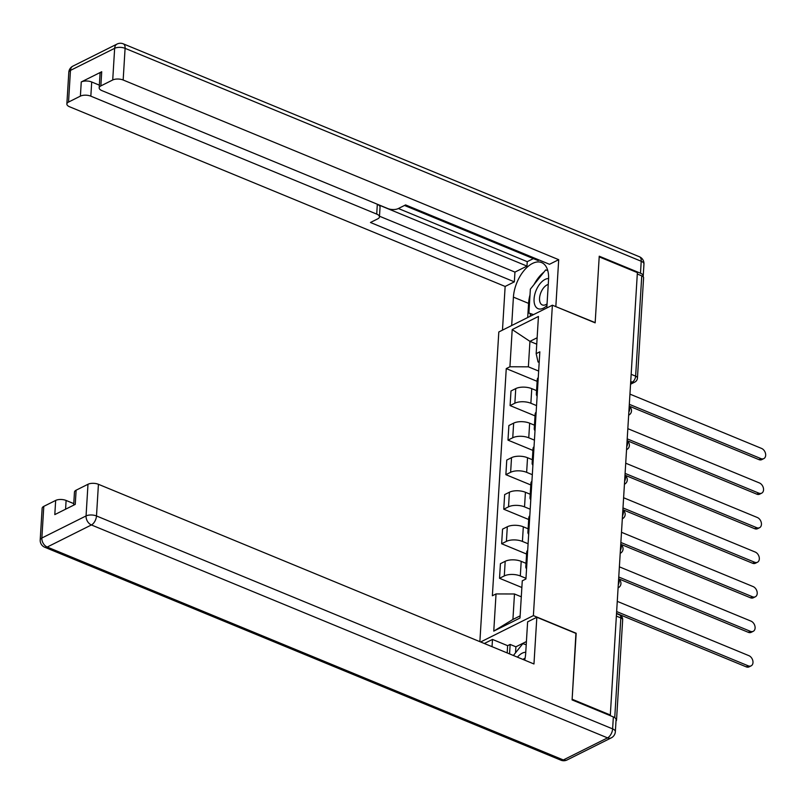 <?xml version="1.0" encoding="UTF-8"?>
<svg xmlns="http://www.w3.org/2000/svg" width="804" height="804" viewBox="0 0 804 804"><rect width="100%" height="100%" fill="white"/><g stroke="black" fill="none" stroke-linecap="round" stroke-linejoin="round"><path stroke-width="1.21" d="M575.925 633.391L572.136 699.249L610.316 714.997L637.381 272.616L599.201 256.868L595.161 322.846L552.378 305.198L498.812 331.972L479.877 641.662M576.177 633.261L533.384 615.613L552.378 305.198M616.005 720.997A4.955 2.211 -176.5 0 0 616.527 720.093A4.955 2.211 -176.5 0 0 615.934 718.947M609.573 715.369L610.316 714.997M637.291 274.003L641.763 275.852A4.955 2.211 3.5 0 1 643.592 277.712L637.451 378.011A4.955 2.211 -176.5 0 0 635.632 376.151L641.763 275.852M536.569 390.633L531.766 388.644A11.397 5.075 -176.5 0 0 515.756 388.593L510.992 390.975L510.098 405.588L514.861 403.206A11.397 5.075 3.5 0 1 530.871 403.256L536.549 405.598M538.258 377.619A11.397 5.075 -176.5 0 0 537.253 379.518L536.358 394.131A11.397 5.075 3.5 0 1 537.363 392.231M535.032 415.879L510.098 405.588M537.122 396.151A11.397 5.075 3.5 0 1 536.358 394.131M534.459 425.175L529.655 423.185A11.397 5.075 -176.5 0 0 513.645 423.135L508.882 425.517L507.987 440.13L512.751 437.748A11.397 5.075 3.5 0 1 528.761 437.798L534.429 440.14M536.147 412.161A11.397 5.075 -176.5 0 0 535.142 414.06L534.248 428.673A11.397 5.075 3.5 0 1 535.253 426.773M532.911 450.411L507.987 440.13M535.012 430.693A11.397 5.075 3.5 0 1 534.248 428.673M532.348 459.707L527.535 457.727A11.397 5.075 -176.5 0 0 511.525 457.677L506.761 460.059L505.877 474.672L510.63 472.29A11.397 5.075 3.5 0 1 526.64 472.34L532.318 474.682M534.027 446.702A11.397 5.075 -176.5 0 0 533.022 448.602L532.137 463.215A11.397 5.075 3.5 0 1 533.142 461.315M530.801 484.953L505.877 474.672M532.901 465.225A11.397 5.075 3.5 0 1 532.137 463.215M530.238 494.249L525.424 492.269A11.397 5.075 -176.5 0 0 509.414 492.219L504.651 494.601L503.756 509.213L508.52 506.832A11.397 5.075 3.5 0 1 524.53 506.882L530.208 509.223M531.916 481.234A11.397 5.075 -176.5 0 0 530.911 483.144L530.017 497.756A11.397 5.075 3.5 0 1 531.022 495.847M528.69 519.495L503.756 509.213M530.781 499.766A11.397 5.075 3.5 0 1 530.017 497.756M528.117 528.791L523.314 526.811A11.397 5.075 -176.5 0 0 507.304 526.761L502.54 529.143L501.646 543.755L506.409 541.373A11.397 5.075 3.5 0 1 522.419 541.424L528.097 543.765M529.806 515.776A11.397 5.075 -176.5 0 0 528.801 517.686L527.906 532.298A11.397 5.075 3.5 0 1 528.911 530.389M526.58 554.036L501.646 543.755M528.67 534.308A11.397 5.075 3.5 0 1 527.906 532.298M526.007 563.333L521.203 561.353A11.397 5.075 -176.5 0 0 505.193 561.303L500.43 563.674L499.535 578.287L504.299 575.915A11.397 5.075 3.5 0 1 520.309 575.965L525.987 578.307M527.695 550.318A11.397 5.075 -176.5 0 0 526.69 552.227L525.796 566.84A11.397 5.075 3.5 0 1 526.801 564.931M521.866 587.503L499.535 578.287M526.56 568.85A11.397 5.075 3.5 0 1 525.796 566.84M536.74 344.172L529.936 341.358L528.379 366.825L538.66 371.066M539.182 362.443L538.057 361.981L536.167 353.649L538.439 316.454L512.208 329.57L529.936 341.358L537.132 337.76M521.293 596.799L514.48 593.985L512.922 619.452L493.767 631.13L519.997 618.015L522.268 580.82L525.937 578.981L539.836 351.82L536.167 353.649M493.767 631.13L496.038 593.935L514.48 593.985M528.379 366.825L509.927 366.765L506.259 368.594L492.37 595.764L496.038 593.935M509.927 366.765L512.208 329.57M480.641 641.974L533.384 615.613M512.922 619.452L520.128 615.854M537.142 381.337L506.259 368.594M629.321 404.311L760.946 458.612A5.698 4.04 63.4 0 0 763.8 458.612L761.77 459.627A5.698 4.04 -116.6 0 1 758.916 459.617L629.21 406.12M763.8 458.612A5.698 4.04 63.4 0 0 765.519 453.516A5.698 4.04 63.4 0 0 761.559 448.421L629.944 394.121M627.21 438.853L758.825 493.143A5.698 4.04 63.4 0 0 761.689 493.153L759.659 494.169A5.698 4.04 -116.6 0 1 756.795 494.158L627.1 440.652M761.689 493.153A5.698 4.04 63.4 0 0 763.398 488.058A5.698 4.04 63.4 0 0 759.448 482.963L627.834 428.663M625.1 473.395L756.715 527.685A5.698 4.04 63.4 0 0 759.579 527.695L757.549 528.71A5.698 4.04 -116.6 0 1 754.685 528.7L624.989 475.194M759.579 527.695A5.698 4.04 63.4 0 0 761.287 522.6A5.698 4.04 63.4 0 0 757.338 517.505L625.723 463.204M511.676 325.54L513.414 297.128A27.869 15.216 -67.6 0 1 523.816 270.797A27.869 15.216 -67.6 0 1 541.615 262.576A27.869 15.216 -67.6 0 1 548.549 279.561L546.81 307.972M643.049 276.626A7.437 3.306 -176.5 0 0 643.22 276.013A7.437 3.306 -176.5 0 0 640.486 273.219L599.241 256.205L595.171 322.625L555.594 306.525M555.845 306.394L558.7 259.682L549.484 264.285L405.588 204.919L398.241 208.588A7.437 3.306 -176.5 0 1 387.809 208.558L101.917 90.621A7.437 3.306 -176.5 0 1 99.183 87.827L100.058 73.656A7.437 3.306 3.5 0 1 101.716 71.737L81.264 81.958A7.437 3.306 3.5 0 1 91.706 81.998L99.354 85.154M404.512 205.462L538.057 260.556L539.132 260.014M398.402 208.517L527.243 261.672L533.353 258.617M527.243 261.672L526.972 266.094L514.952 272.104L514.349 281.852L505.143 286.455L69.596 106.781A7.437 3.306 -176.5 0 1 66.863 103.987A7.437 3.306 -176.5 0 1 68.531 102.068L80.39 96.128L81.264 81.958M502.47 330.142L505.143 286.455M558.7 259.682L123.163 80.008A7.437 3.306 -176.5 0 0 112.721 79.978L100.852 85.907A7.437 3.306 -176.5 0 0 99.183 87.827M91.706 81.998L90.832 96.168L376.714 214.095A7.437 3.306 -176.5 0 1 379.448 216.899A7.437 3.306 -176.5 0 1 377.79 218.819L370.453 222.487L514.349 281.852M90.832 96.168A7.437 3.306 -176.5 0 0 80.39 96.128M376.714 214.095L377.317 204.357L526.972 266.094M377.317 204.357A7.437 3.306 3.5 0 1 380.051 207.151L379.448 216.899M379.498 216.226L514.952 272.104M527.705 317.52L528.58 303.379L513.414 297.128M547.514 269.762A27.869 15.216 -67.6 0 0 546.66 270.224M543.946 272.084A27.869 15.216 -67.6 0 0 534.127 284.405M530.007 294.877A27.869 15.216 -67.6 0 0 528.58 303.379M530.369 313.661L530.208 316.273M524.68 660.144A27.869 15.216 -67.6 0 0 525.695 653.3L527.615 621.864L536.831 617.261L533.967 663.973L98.43 484.299L96.49 515.967L612.618 728.886L613.351 716.927L572.096 699.912L576.156 633.482L536.831 617.261M492.038 646.677L492.48 639.431L484.33 643.501M526.409 641.552L515.897 646.808L510.138 644.426L507.636 645.682L492.48 639.431M73.757 503.616L66.109 500.46L65.576 509.213M43.798 506.359L41.858 538.017A7.437 3.306 -176.5 0 0 40.2 539.946L42.14 508.279A7.437 3.306 3.5 0 1 43.798 506.359L55.667 500.43A7.437 3.306 3.5 0 1 66.109 500.46M73.666 505.173L74.46 492.128A7.437 3.306 3.5 0 1 76.119 490.199L87.988 484.269A7.437 3.306 3.5 0 1 98.43 484.299M55.667 500.43L54.803 514.6L75.254 504.369L76.119 490.199M613.351 716.927A7.437 3.306 3.5 0 1 616.085 719.721L615.351 731.68A7.437 3.306 -176.5 0 0 612.618 728.886A7.437 4.06 112.4 0 1 607.533 737.871L91.405 524.952L47.215 547.042L563.333 759.951L607.533 737.871A7.437 5.276 -116.6 0 0 611.261 737.871A7.437 7.437 0 0 0 615.351 731.68M507.193 652.928L507.636 645.682M510.138 644.426L509.555 653.903M515.897 646.808L515.525 652.808M548.599 278.546A16.1 8.794 -67.6 0 0 545.102 279.41A16.1 8.794 -67.6 0 0 534.077 298.877A16.1 8.794 -67.6 0 0 543.343 308.193A16.1 8.794 -67.6 0 0 546.961 305.5M548.258 284.445A11.025 6.02 -67.6 0 0 547.092 284.887A11.025 6.02 -67.6 0 0 539.986 295.359A11.025 6.02 -67.6 0 0 542.288 304.937A11.025 6.02 -67.6 0 0 545.896 304.595A11.025 6.02 -67.6 0 0 547.062 303.872M533.534 314.615L528.891 313.057L530.359 289.149L545.685 269.903L547.775 270.596M533.142 314.806L528.891 313.057M525.756 652.295A16.1 8.794 -67.6 0 0 522.248 653.16A16.1 8.794 -67.6 0 0 517.434 657.159M525.062 658.285A11.025 6.02 -67.6 0 0 524.238 658.627A11.025 6.02 -67.6 0 0 522.952 659.431M513.394 655.491L522.831 643.642L526.218 644.778M622.989 507.927L754.604 562.227A5.698 4.04 63.4 0 0 757.458 562.227L755.428 563.242A5.698 4.04 -116.6 0 1 752.574 563.242L622.879 509.736M757.458 562.227A5.698 4.04 63.4 0 0 759.177 557.142A5.698 4.04 63.4 0 0 755.227 552.046L623.613 497.746M620.869 542.469L752.494 596.769A5.698 4.04 63.4 0 0 755.348 596.769L753.318 597.784A5.698 4.04 -116.6 0 1 750.464 597.784L620.758 544.278M755.348 596.769A5.698 4.04 63.4 0 0 757.066 591.684A5.698 4.04 63.4 0 0 753.117 586.578L621.492 532.288M618.758 577.011L750.373 631.311A5.698 4.04 63.4 0 0 753.237 631.311L751.207 632.326A5.698 4.04 -116.6 0 1 748.343 632.326L618.648 578.82M753.237 631.311A5.698 4.04 63.4 0 0 754.956 626.226A5.698 4.04 63.4 0 0 750.996 621.12L619.381 566.83M616.648 611.553L748.263 665.843A5.698 4.04 63.4 0 0 751.127 665.853L749.097 666.868A5.698 4.04 -116.6 0 1 746.233 666.858L616.537 613.362M751.127 665.853A5.698 4.04 63.4 0 0 752.835 660.757A5.698 4.04 63.4 0 0 748.886 655.662L617.271 601.362M618.276 584.88A4.955 2.703 -67.6 0 0 619.12 581.805A4.955 2.703 -67.6 0 0 618.618 579.403M620.397 550.348A4.955 2.703 -67.6 0 0 621.231 547.263A4.955 2.703 -67.6 0 0 620.728 544.861M622.507 515.806A4.955 2.703 -67.6 0 0 623.341 512.731A4.955 2.703 -67.6 0 0 622.839 510.319M624.618 481.264A4.955 2.703 -67.6 0 0 625.452 478.189A4.955 2.703 -67.6 0 0 624.949 475.777M626.728 446.722A4.955 2.703 -67.6 0 0 627.572 443.647A4.955 2.703 -67.6 0 0 627.06 441.245M628.839 412.181A4.955 2.703 -67.6 0 0 629.683 409.105A4.955 2.703 -67.6 0 0 629.18 406.703M630.627 382.945L632.235 382.141A4.955 2.703 -67.6 0 0 635.632 376.151L631.16 374.302M630.718 381.508L632.235 382.141A4.955 3.517 -116.6 0 0 634.718 382.141A4.955 4.955 0 0 0 637.451 378.011M520.309 575.965L521.203 561.353M522.419 541.424L523.314 526.811M524.53 506.882L525.424 492.269M526.64 472.34L527.535 457.727M528.761 437.798L529.655 423.185M530.871 403.256L531.766 388.644M506.409 541.373L507.304 526.761M508.52 506.832L509.414 492.219M510.63 472.29L511.525 457.677M512.751 437.748L513.645 423.135M514.861 403.206L515.756 388.593M504.299 575.915L505.193 561.303M628.768 415.095L628.658 415.155A4.955 3.517 63.4 0 0 628.768 415.095A4.955 4.955 0 0 0 629.19 406.472M626.658 449.637L626.547 449.697A4.955 3.517 63.4 0 0 626.658 449.637A4.955 4.955 0 0 0 627.08 441.014M624.437 484.229A4.955 3.517 63.4 0 0 624.547 484.179A4.955 4.955 0 0 0 624.969 475.556M622.437 518.721L622.326 518.781A4.955 3.517 63.4 0 0 622.437 518.721A4.955 4.955 0 0 0 622.849 510.088M620.326 553.263L620.206 553.313A4.955 3.517 63.4 0 0 620.326 553.263A4.955 4.955 0 0 0 620.738 544.63M618.206 587.804L618.095 587.855A4.955 3.517 63.4 0 0 618.206 587.804A4.955 4.955 0 0 0 618.628 579.171M616.366 616.085L620.839 617.934A4.955 2.703 -67.6 0 0 619.613 614.909L616.517 613.633M614.738 717.66L620.839 617.934A4.955 2.211 -176.5 0 1 622.668 619.794A4.955 4.955 0 0 0 619.613 614.909M760.946 458.612L758.916 459.617M758.825 493.143L756.795 494.158M756.715 527.685L754.685 528.7M101.716 71.737L100.852 85.907M112.721 79.978L114.65 48.31L70.461 70.4L68.531 102.068M640.486 273.219L641.22 261.26L125.092 48.34L123.163 80.008M114.65 48.31A7.437 3.306 3.5 0 1 125.092 48.34A7.437 4.06 112.4 0 0 123.243 43.818A7.437 7.437 0 0 0 117.082 44.039A7.437 5.276 63.4 0 0 114.65 48.31M70.461 70.4A7.437 5.276 -116.6 0 1 72.893 66.129A7.437 7.437 0 0 0 68.802 72.32A7.437 3.306 3.5 0 1 70.461 70.4M123.243 43.818L639.371 256.737A7.437 4.06 112.4 0 1 641.22 261.26A7.437 3.306 3.5 0 1 643.954 264.054L643.22 276.013M40.2 539.946A7.437 7.437 0 0 0 44.783 547.263A7.437 4.06 112.4 0 0 47.215 547.042A7.437 5.276 -116.6 0 1 41.858 538.017L86.058 515.937L87.988 484.269M86.058 515.937A7.437 5.276 63.4 0 0 91.405 524.952A7.437 4.06 112.4 0 0 96.49 515.967A7.437 3.306 -176.5 0 0 86.058 515.937M567.071 759.961A7.437 5.276 63.4 0 1 563.333 759.951A7.437 4.06 112.4 0 1 560.911 760.182A7.437 7.437 0 0 0 567.071 759.961L611.261 737.871M754.604 562.227L752.574 563.242M752.494 596.769L750.464 597.784M750.373 631.311L748.343 632.326M748.263 665.843L746.233 666.858M622.668 619.794L616.527 720.093M634.718 382.141L630.547 384.232M117.082 44.039L72.893 66.129M68.802 72.32L66.863 103.987M643.954 264.054A7.437 7.437 0 0 0 639.371 256.737M44.783 547.263L560.911 760.182"/></g></svg>
